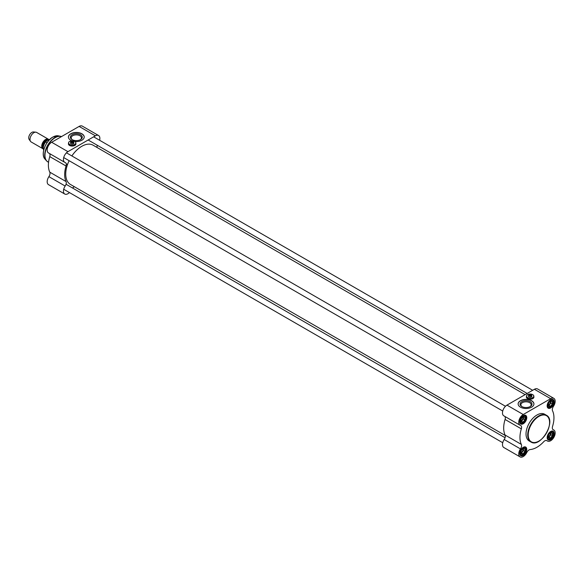 <?xml version="1.0" encoding="UTF-8"?>
<svg xmlns="http://www.w3.org/2000/svg" width="583" height="583" viewBox="0 0 583 583"><rect width="100%" height="100%" fill="white"/><g stroke="black" fill="none" stroke-linecap="round" stroke-linejoin="round"><path stroke-width="0.87" d="M81.707 146.348A22.526 13.008 120 0 0 81.656 146.369A22.526 13.008 120 0 0 71.855 155.931M505.235 435.486L70.426 184.447A22.664 13.088 -60 0 1 65.733 174.077A22.664 13.088 -60 0 1 69.137 160.704A22.526 13.008 120 0 0 65.733 173.96A22.526 13.008 120 0 0 65.733 174.018M71.884 155.945A22.664 13.088 -60 0 1 81.758 146.318A22.664 13.088 -60 0 1 93.091 145.196L525.137 394.633M43.135 148.84A5.495 3.17 -60 0 1 42.865 148.716A5.495 3.17 -60 0 1 42.027 144.307A5.495 3.17 -60 0 1 45.612 139.468A5.495 3.17 -60 0 1 48.36 139.199A5.495 3.17 -60 0 1 48.753 139.497M47.026 142.682L45.685 141.909L46.975 140.488L50.327 139.228M43.696 150.086A6.697 3.87 -60 0 1 45.685 141.909L45.736 141.341L44.352 143.229L43.28 145.837L43.025 147.761L43.674 150.188M42.865 148.716L31.132 141.939A5.495 3.17 -60 0 1 30.52 141.37A5.495 3.17 -60 0 1 30.52 136.888A5.495 3.17 -60 0 1 33.88 132.698A5.495 3.17 -60 0 1 35.833 132.173A5.495 3.17 -60 0 1 36.627 132.421L48.36 139.199M30.52 141.37L29.15 139.432A4.467 2.58 -60 0 1 29.15 135.788A4.467 2.58 -60 0 1 31.883 132.385A4.467 2.58 -60 0 1 33.464 131.962L35.833 132.173M69.428 192.565A6.355 3.666 -60 0 1 64.764 194.03A6.355 3.666 -60 0 1 65.172 186.043A4.117 2.376 120 0 0 66.054 181.553A24.041 13.875 -60 0 1 66.054 166.002A4.117 2.376 120 0 0 65.434 162.642A4.117 2.376 120 0 0 65.172 162.526A6.355 3.666 -60 0 1 64.764 162.344A6.355 3.666 -60 0 1 63.787 157.257A6.355 3.666 -60 0 1 67.941 151.66L51.668 142.267A6.355 3.666 120 0 0 47.522 147.863A6.355 3.666 120 0 0 48.498 152.95L64.764 162.344M66.054 181.553L49.781 172.16A24.041 13.875 -60 0 1 49.781 156.608L66.054 166.002M67.941 151.66L95.379 135.817A6.355 3.666 -60 0 1 98.556 135.504L82.29 126.11A6.355 3.666 120 0 0 79.113 126.424L51.668 142.267M72.044 140.846A7.9 4.562 180 0 1 68.422 137.005A7.9 4.562 180 0 1 76.315 132.45A7.9 4.562 180 0 1 84.214 137.005A7.9 4.562 180 0 1 81.904 140.233A7.9 4.562 180 0 1 74.792 141.48A3.673 2.121 0 0 0 74.762 141.465M75.863 143.374A3.775 2.179 180 0 1 75.965 143.877A3.775 2.179 180 0 1 73.633 145.888A3.775 2.179 180 0 1 69.515 145.422A3.775 2.179 180 0 1 68.415 143.877A3.775 2.179 180 0 1 68.517 143.374M68.415 143.957A3.775 2.179 180 0 1 68.517 143.542M75.863 143.542A3.775 2.179 180 0 1 75.965 143.957M98.556 135.504A6.355 3.666 -60 0 1 99.62 140.277M97.281 145.276A4.117 2.376 120 0 0 97.106 147.514M49.526 153.548A4.117 2.376 -60 0 1 49.781 156.608M74.442 186.771A4.117 2.376 120 0 0 72.591 188.039M49.781 172.16A4.117 2.376 -60 0 1 48.906 176.649A6.355 3.666 120 0 0 48.498 184.636L64.764 194.03M84.214 137.092A7.9 4.562 0 0 0 76.315 132.618A7.9 4.562 0 0 0 68.422 137.092M72.103 134.746A5.961 3.44 0 0 0 72.103 139.607A5.961 3.44 0 0 0 80.534 139.607A5.961 3.44 0 0 0 80.534 134.746A5.961 3.44 0 0 0 72.103 134.746M72.416 139.774A5.13 2.966 180 0 1 71.184 137.85A5.13 2.966 180 0 1 72.686 135.752A5.13 2.966 180 0 1 78.26 135.103A5.13 2.966 180 0 1 81.452 137.821A5.13 2.966 180 0 1 81.452 137.85A5.13 2.966 180 0 1 80.221 139.774M71.418 141.633L71.52 141.13L73.451 142.361A1.479 0.853 0 0 0 73.669 141.917A1.479 0.853 0 0 0 73.232 141.312A1.479 0.853 0 0 0 73.181 141.283M73.451 142.361L73.451 142.806A1.479 0.853 180 0 1 73.232 142.966A1.479 0.853 180 0 1 72.962 143.09L72.86 142.471L70.929 141.465A1.479 0.853 0 0 0 70.711 141.917A1.479 0.853 0 0 0 71.469 142.66A1.479 0.853 0 0 0 72.962 142.638M73.451 142.806L72.86 142.471A1.341 0.772 180 0 1 71.243 142.347A1.341 0.772 180 0 1 71.031 141.414M71.52 141.13A1.341 0.772 180 0 1 73.137 141.254A1.341 0.772 180 0 1 73.349 142.194M74.792 144.482A3.673 2.121 0 0 0 75.863 142.981A3.673 2.121 0 0 0 74.792 141.48L74.741 141.45A3.607 2.084 180 0 1 74.741 144.395A3.607 2.084 180 0 1 69.639 144.395A3.607 2.084 180 0 1 69.639 141.45A3.673 2.121 0 0 0 69.588 141.48A3.673 2.121 0 0 0 68.517 142.981A3.673 2.121 0 0 0 70.783 144.941A3.673 2.121 0 0 0 74.792 144.482M69.588 141.48L69.639 141.45A3.607 2.084 180 0 1 74.741 141.45M69.034 145.072A3.673 2.121 180 0 1 68.517 143.986L68.517 142.981M75.863 142.981L75.863 143.986A3.673 2.121 180 0 1 75.345 145.072M70.711 142.383A1.749 1.013 0 0 0 70.951 143.637A1.749 1.013 0 0 0 73.429 143.637L73.429 143.637A1.749 1.013 0 0 0 73.669 142.383M71.031 143.68A1.545 0.889 180 0 1 70.645 143.09A1.545 0.889 180 0 1 70.711 142.828M73.669 142.828A1.545 0.889 180 0 1 73.735 143.09A1.545 0.889 180 0 1 73.349 143.68M550.345 432.921A2.281 1.319 -60 0 1 548.851 436.361A2.281 1.319 -60 0 1 548.253 436.572M550.804 432.761A2.747 1.589 -60 0 1 550.913 433.446A2.747 1.589 -60 0 1 549.944 435.946A2.747 1.589 -60 0 1 548.319 437.053M548.486 437.687A3.09 1.785 120 0 1 548.246 436.667A3.09 1.785 120 0 1 548.486 435.377L548.596 435.107A3.09 1.785 120 0 1 550.323 432.95L552.371 432.994L552.371 435.581L550.432 438.001L548.486 437.826L548.246 436.39M552.269 432.98A3.09 1.785 120 0 0 550.534 432.826M552.371 435.443A3.09 1.785 120 0 0 552.371 433.133M550.534 437.869A3.09 1.785 120 0 0 552.269 435.712M548.596 437.833A3.09 1.785 120 0 0 550.323 437.986M552.371 435.581L550.913 434.743L550.913 432.754M550.432 438.001L548.975 437.155L550.913 434.743M548.326 437.097L548.975 437.155M522.907 448.764A2.281 1.319 -60 0 1 521.413 452.204A2.281 1.319 -60 0 1 520.816 452.415M523.366 448.604A2.747 1.589 -60 0 1 523.476 449.289A2.747 1.589 -60 0 1 522.506 451.789A2.747 1.589 -60 0 1 520.881 452.896M521.049 453.53A3.09 1.785 120 0 1 520.808 452.51A3.09 1.785 120 0 1 521.049 451.213L521.151 450.943A3.09 1.785 120 0 1 522.885 448.786L524.933 448.83L524.933 451.424L522.995 453.844L521.049 453.669L520.808 452.233M524.831 448.823A3.09 1.785 120 0 0 523.097 448.67M524.933 451.286A3.09 1.785 120 0 0 524.933 448.976M523.097 453.712A3.09 1.785 120 0 0 524.831 451.555M521.151 453.676A3.09 1.785 120 0 0 522.885 453.829M524.933 451.424L523.476 450.579L523.476 448.597M522.995 453.844L521.537 452.998L523.476 450.579M520.889 452.94L521.537 452.998M522.907 417.078A2.281 1.319 -60 0 1 521.413 420.518A2.281 1.319 -60 0 1 520.816 420.729M523.366 416.918A2.747 1.589 -60 0 1 523.476 417.603A2.747 1.589 -60 0 1 522.506 420.11A2.747 1.589 -60 0 1 520.881 421.218M521.049 421.844A3.09 1.785 120 0 1 520.808 420.824A3.09 1.785 120 0 1 521.049 419.534L521.151 419.264A3.09 1.785 120 0 1 522.885 417.107L524.933 417.151L524.933 419.738L522.995 422.158L521.049 421.983L520.808 420.547M524.831 417.137A3.09 1.785 120 0 0 523.097 416.983M524.933 419.6A3.09 1.785 120 0 0 524.933 417.29M523.097 422.026A3.09 1.785 120 0 0 524.831 419.869M521.151 421.99A3.09 1.785 120 0 0 522.885 422.15M524.933 419.738L523.476 418.9L523.476 416.911M522.995 422.158L521.537 421.312L523.476 418.9M520.889 421.254L521.537 421.312M550.345 401.242A2.281 1.319 -60 0 1 548.851 404.675A2.281 1.319 -60 0 1 548.253 404.894M550.804 401.075A2.747 1.589 -60 0 1 550.913 401.76A2.747 1.589 -60 0 1 549.944 404.267A2.747 1.589 -60 0 1 548.319 405.374M548.486 406.001A3.09 1.785 120 0 1 548.246 404.988A3.09 1.785 120 0 1 548.486 403.691L548.596 403.421A3.09 1.785 120 0 1 550.323 401.264L552.371 401.308L552.371 403.895L550.432 406.315L548.486 406.14L548.246 404.704M552.269 401.301A3.09 1.785 120 0 0 550.534 401.14M552.371 403.757A3.09 1.785 120 0 0 552.371 401.447M550.534 406.183A3.09 1.785 120 0 0 552.269 404.026M548.596 406.147A3.09 1.785 120 0 0 550.323 406.307M552.371 403.895L550.913 403.057L550.913 401.068M550.432 406.315L548.975 405.476L550.913 403.057M548.326 405.418L548.975 405.476M552.815 429.452L553.85 430.05A6.355 3.666 -60 0 0 553.442 429.868A4.117 2.376 120 0 1 553.18 429.744A4.117 2.376 120 0 1 552.56 426.392A24.041 13.875 120 0 0 552.56 410.84A4.117 2.376 120 0 1 553.442 406.351A6.355 3.666 -60 0 0 553.85 398.364A6.355 3.666 -60 0 0 550.673 398.677L523.235 414.52A6.355 3.666 -60 0 0 519.081 420.117A6.355 3.666 -60 0 0 520.058 425.211A6.355 3.666 -60 0 0 520.466 425.393A4.117 2.376 120 0 1 520.728 425.51A4.117 2.376 120 0 1 521.348 428.862A24.041 13.875 120 0 0 521.348 444.414L505.075 435.02A4.117 2.376 -60 0 1 504.2 439.509A6.355 3.666 120 0 0 503.792 447.496L520.058 456.89A6.355 3.666 -60 0 1 520.466 448.903A4.117 2.376 120 0 0 521.348 444.414M520.058 456.89A6.355 3.666 -60 0 0 526.77 452.546A4.117 2.376 120 0 1 530.224 449.537A24.041 13.875 120 0 0 543.684 441.761A4.117 2.376 120 0 1 546.898 440.617A4.117 2.376 120 0 1 547.138 440.784A6.355 3.666 -60 0 0 547.495 441.047A6.355 3.666 -60 0 0 553.85 437.381A6.355 3.666 -60 0 0 553.85 430.05M504.82 416.408A4.117 2.376 -60 0 1 505.075 419.469A24.041 13.875 120 0 0 505.075 435.02M520.058 425.211L503.792 415.817A6.355 3.666 120 0 1 502.816 410.724A6.355 3.666 120 0 1 506.962 405.127L534.407 389.284L550.673 398.677M520.444 400.71A7.9 4.562 180 0 1 529.051 399.719A7.9 4.562 180 0 1 533.926 403.932A7.9 4.562 180 0 1 526.026 408.494A7.9 4.562 180 0 1 518.127 403.932A7.9 4.562 180 0 1 520.444 400.71M533.831 396.557A3.775 2.179 180 0 1 533.933 397.067A3.775 2.179 180 0 1 530.158 399.246A3.775 2.179 180 0 1 526.376 397.067A3.775 2.179 180 0 1 526.478 396.557M533.831 396.724A3.775 2.179 180 0 1 533.926 397.147M526.383 397.147A3.775 2.179 180 0 1 526.478 396.724M553.85 398.364L537.584 388.97A6.355 3.666 120 0 0 534.407 389.284M533.926 404.019A7.9 4.562 0 0 0 528.985 399.872A7.9 4.562 0 0 0 520.444 400.878A7.9 4.562 0 0 0 518.127 404.019M530.239 406.533L530.239 406.533A5.961 3.44 0 0 0 530.239 401.672A5.961 3.44 0 0 0 521.814 401.672A5.961 3.44 0 0 0 521.814 406.533A5.961 3.44 0 0 0 530.239 406.533L530.239 406.533M522.128 406.701A5.13 2.966 180 0 1 520.896 404.799A5.13 2.966 180 0 1 520.896 404.777A5.13 2.966 180 0 1 526.026 401.811A5.13 2.966 180 0 1 531.164 404.777A5.13 2.966 180 0 1 529.925 406.701M523.111 415.715A4.635 2.675 -60 0 1 525.312 415.548A4.635 2.675 -60 0 1 525.312 420.904A4.635 2.675 -60 0 1 520.677 423.579A4.635 2.675 -60 0 1 519.715 421.596M522.995 415.781L523.235 415.643A4.977 2.871 120 0 0 519.715 421.742A4.977 2.871 120 0 0 523.235 423.768A4.977 2.871 120 0 0 526.755 417.676A4.977 2.871 120 0 0 523.235 415.643M550.549 399.872A4.635 2.675 -60 0 1 552.75 399.712A4.635 2.675 -60 0 1 552.75 405.061A4.635 2.675 -60 0 1 548.115 407.736A4.635 2.675 -60 0 1 547.153 405.753M550.432 399.938L550.673 399.8A4.977 2.871 120 0 0 547.153 405.899A4.977 2.871 120 0 0 550.673 407.932A4.977 2.871 120 0 0 554.193 401.833A4.977 2.871 120 0 0 550.673 399.8M550.549 431.558A4.635 2.675 -60 0 1 552.75 431.391A4.635 2.675 -60 0 1 552.75 436.747A4.635 2.675 -60 0 1 548.115 439.422A4.635 2.675 -60 0 1 547.153 437.439M550.432 431.624L550.673 431.486A4.977 2.871 120 0 0 547.153 437.578A4.977 2.871 120 0 0 550.673 439.611A4.977 2.871 120 0 0 554.193 433.519A4.977 2.871 120 0 0 550.673 431.486M523.111 447.401A4.635 2.675 -60 0 1 525.312 447.234A4.635 2.675 -60 0 1 525.312 452.59A4.635 2.675 -60 0 1 520.677 455.265A4.635 2.675 -60 0 1 519.715 453.283M549.58 422.442A15.457 8.92 120 0 0 546.38 415.227L544.682 414.243A15.457 8.92 120 0 0 536.958 415.009A15.457 8.92 120 0 0 526.857 428.629A15.457 8.92 120 0 0 529.226 441.01L530.931 441.994A15.457 8.92 120 0 0 538.779 441.156M523.235 447.321L523.235 447.321A4.977 2.871 120 0 0 519.715 453.421A4.977 2.871 120 0 0 523.235 455.454A4.977 2.871 120 0 0 526.755 449.355A4.977 2.871 120 0 0 523.235 447.321L522.995 447.467M529.386 394.822L529.481 394.319L531.412 395.551A1.479 0.853 0 0 0 531.63 395.099A1.479 0.853 0 0 0 531.2 394.502A1.479 0.853 0 0 0 531.149 394.472M531.412 395.551L531.412 395.995A1.479 0.853 180 0 1 531.2 396.156A1.479 0.853 180 0 1 530.931 396.28L530.829 395.66L528.898 394.655A1.479 0.853 0 0 0 528.679 395.099A1.479 0.853 0 0 0 529.437 395.85A1.479 0.853 0 0 0 530.931 395.828M531.412 395.995L530.829 395.66A1.341 0.772 180 0 1 529.211 395.536A1.341 0.772 180 0 1 529 394.604M529.481 394.319A1.341 0.772 180 0 1 531.098 394.443A1.341 0.772 180 0 1 531.31 395.376M527.579 394.655A3.673 2.121 0 0 0 527.557 394.669A3.673 2.121 0 0 0 526.478 396.17A3.673 2.121 0 0 0 528.752 398.131A3.673 2.121 0 0 0 532.753 397.664A3.673 2.121 0 0 0 533.831 396.17A3.673 2.121 0 0 0 532.753 394.669A3.673 2.121 0 0 0 532.731 394.655A3.607 2.084 180 0 1 532.702 397.584A3.607 2.084 180 0 1 527.608 397.584A3.607 2.084 180 0 1 527.608 394.64A3.607 2.084 180 0 1 532.702 394.64L532.753 394.669M526.996 398.262A3.673 2.121 180 0 1 526.478 397.176L526.478 396.17M533.831 396.17L533.831 397.176A3.673 2.121 180 0 1 533.314 398.262M528.679 395.565A1.749 1.013 0 0 0 528.919 396.826A1.749 1.013 0 0 0 531.39 396.826L531.39 396.826A1.749 1.013 0 0 0 531.63 395.565M528.992 396.87A1.545 0.889 180 0 1 528.606 396.28A1.545 0.889 180 0 1 528.679 396.017M531.63 396.017A1.545 0.889 180 0 1 531.703 396.28A1.545 0.889 180 0 1 531.317 396.87M43.04 147.397A4.635 2.675 -60 0 1 46.079 140.437A4.635 2.675 -60 0 1 47.806 140.007M48.046 139.876A4.773 2.755 120 0 0 45.911 140.226A4.773 2.755 120 0 0 42.967 143.921A4.773 2.755 120 0 0 43.025 147.82M44.031 149.08A13.3 7.681 -60 0 1 49.263 140.022M58.344 135.846L52.834 137.063C45.438 140.962 40.431 154.575 44.957 159.035A13.635 7.871 -60 0 1 44.432 147.885A13.635 7.871 -60 0 1 52.944 137.056A13.635 7.871 -60 0 1 58.344 135.846L60.603 136.305A14.378 8.3 -60 0 1 61.514 136.582A14.422 8.33 -60 0 0 55.159 137.69A14.422 8.33 -60 0 0 45.736 150.399A14.422 8.33 -60 0 0 47.944 161.957L46.487 160.755A14.378 8.3 -60 0 1 45.926 149A14.378 8.3 -60 0 1 54.904 137.581A14.378 8.3 -60 0 1 60.603 136.305L61.528 136.575M47.194 161.418A14.378 8.3 -60 0 1 46.487 160.755L44.957 159.035M95.379 135.817L79.113 126.424M48.906 176.649L65.172 186.043M550.432 432.047A4.117 2.376 -60 0 1 552.954 435.632A4.117 2.376 -60 0 1 547.911 438.547A4.117 2.376 -60 0 1 550.432 432.047M547.379 438.554A4.467 2.58 120 0 0 547.954 439.137A4.467 2.58 120 0 0 550.308 438.839M553.34 433.592A4.467 2.58 120 0 0 552.422 431.398A4.467 2.58 120 0 0 551.627 431.194M522.995 447.882A4.117 2.376 -60 0 1 525.516 451.475A4.117 2.376 -60 0 1 520.466 454.39A4.117 2.376 -60 0 1 522.995 447.882M519.941 454.397A4.467 2.58 120 0 0 520.517 454.973A4.467 2.58 120 0 0 522.871 454.682M525.902 449.435A4.467 2.58 120 0 0 524.984 447.241A4.467 2.58 120 0 0 524.19 447.037M522.995 416.204A4.117 2.376 -60 0 1 525.516 419.789A4.117 2.376 -60 0 1 520.466 422.704A4.117 2.376 -60 0 1 522.995 416.204M519.941 422.711A4.467 2.58 120 0 0 520.517 423.294A4.467 2.58 120 0 0 522.871 422.996M525.902 417.749A4.467 2.58 120 0 0 524.984 415.562A4.467 2.58 120 0 0 524.19 415.351M550.432 400.361A4.117 2.376 -60 0 1 552.954 403.946A4.117 2.376 -60 0 1 547.911 406.861A4.117 2.376 -60 0 1 550.432 400.361M547.379 406.868A4.467 2.58 120 0 0 547.954 407.451A4.467 2.58 120 0 0 550.308 407.153M553.34 401.906A4.467 2.58 120 0 0 552.422 399.719A4.467 2.58 120 0 0 551.627 399.508M505.075 419.469L521.348 428.862M506.962 405.127L523.235 414.52M546.635 440.5L547.138 440.784M553.442 429.868L552.939 429.576M504.2 439.509L520.466 448.903M538.896 416.415A15.107 8.723 -60 0 1 548.151 429.576A15.107 8.723 -60 0 1 529.641 440.26A15.107 8.723 -60 0 1 538.896 416.415M538.656 415.992A15.457 8.92 120 0 0 528.555 429.605A15.457 8.92 120 0 0 530.931 441.994C540.674 448.575 556.954 420.379 546.38 415.227A15.457 8.92 120 0 0 538.656 415.992M67.497 164.523L66.207 163.772M48.564 162.314L47.944 161.957M73.669 143.352L73.669 141.917M70.711 143.352L70.711 141.917M88.142 139.993L527.163 393.467M93.637 136.823L532.658 390.289M63.7 157.57L502.728 411.037M66.447 152.812L505.476 406.278M63.7 189.256L502.728 442.723M66.039 184.257L505.067 437.724M547.575 438.912L547.954 439.137C549.907 439.575 551.431 438.744 552.531 436.652C553.755 434.058 553.712 432.309 552.422 431.398L552.035 431.18M520.138 454.755L520.517 454.973C522.47 455.41 523.993 454.587 525.094 452.488C526.311 449.901 526.274 448.152 524.984 447.241L524.598 447.023M520.138 423.069L520.517 423.294C522.47 423.732 523.993 422.901 525.094 420.809C526.311 418.215 526.274 416.466 524.984 415.562L524.598 415.336M547.575 407.233L547.954 407.451C549.907 407.889 551.431 407.058 552.531 404.966C553.755 402.372 553.712 400.623 552.422 399.719L552.035 399.493M546.468 440.457L547.495 441.047M531.63 396.542L531.63 395.099M528.679 396.542L528.679 395.099"/></g></svg>
